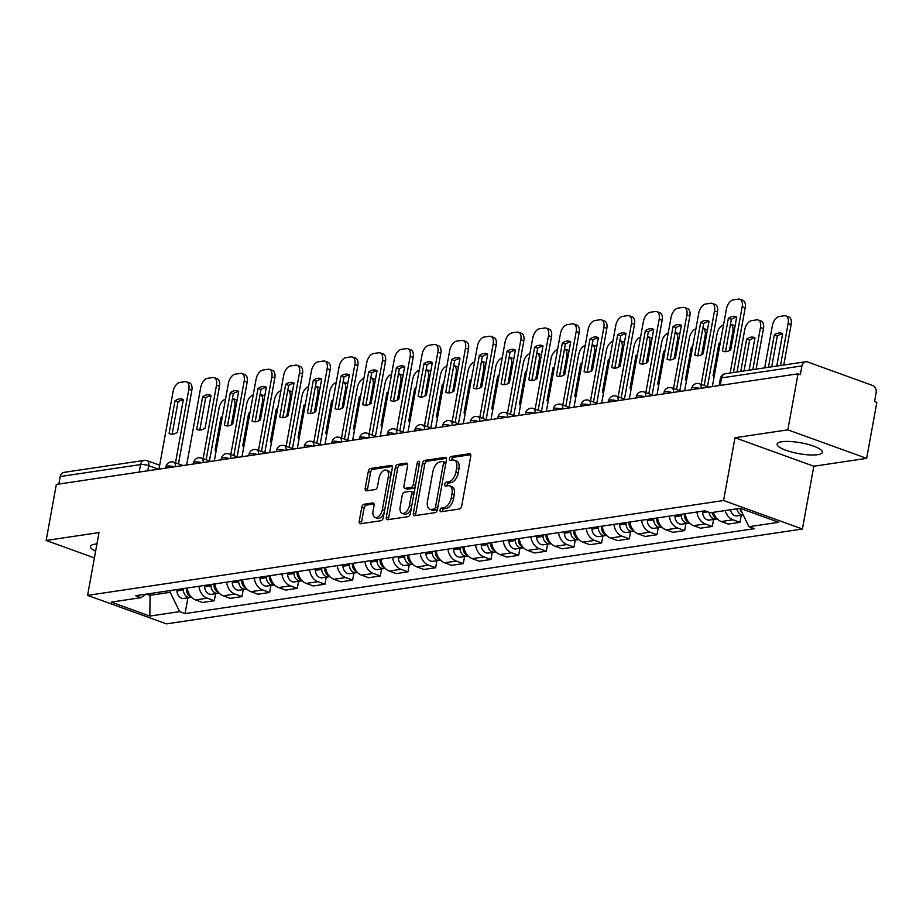 <?xml version="1.0" encoding="UTF-8"?>
<svg xmlns="http://www.w3.org/2000/svg" width="923" height="923" viewBox="0 0 923 923"><rect width="100%" height="100%" fill="white"/><g stroke="black" fill="none" stroke-linecap="round" stroke-linejoin="round"><path stroke-width="1.38" d="M440.086 510.004A2.031 1.131 -70.1 0 0 440.617 511.723A2.031 1.131 -70.1 0 0 440.963 511.757L459.458 509A2.896 1.615 -70.1 0 0 461.696 505.977L470.742 456.227A2.896 1.615 -70.1 0 0 469.98 453.77A2.896 1.615 -70.1 0 0 469.495 453.724L451.001 456.481A2.031 1.131 -70.1 0 0 449.432 458.604A2.031 1.131 -70.1 0 0 449.963 460.323A2.031 1.131 -70.1 0 0 450.297 460.358L452.697 460A9.253 5.18 -70.1 0 1 454.231 460.139A9.253 5.18 -70.1 0 1 456.654 468.007L455.904 472.161A9.253 5.18 -70.1 0 1 448.728 481.829L446.328 482.187A2.031 1.131 -70.1 0 0 444.759 484.298A2.031 1.131 -70.1 0 0 445.29 486.029A2.031 1.131 -70.1 0 0 445.624 486.052L448.024 485.694A9.253 5.18 -70.1 0 1 449.559 485.833A9.253 5.18 -70.1 0 1 451.982 493.713L451.232 497.855A9.253 5.18 -70.1 0 1 444.055 507.535L441.656 507.892A2.031 1.131 -70.1 0 0 440.086 510.004M449.559 485.833L451.866 486.663A9.253 5.18 -70.1 0 1 454.289 494.543L453.528 498.685A9.253 5.18 -70.1 0 1 446.351 508.365L443.963 508.723A2.031 1.131 -70.1 0 0 442.394 510.834A2.031 1.131 -70.1 0 0 442.348 511.55M470.718 454.716L453.297 457.312A2.031 1.131 -70.1 0 0 451.728 459.435A2.031 1.131 -70.1 0 0 451.693 460.15M454.231 460.139L456.527 460.969A9.253 5.18 -70.1 0 1 458.95 468.838L458.2 472.991A9.253 5.18 -70.1 0 1 451.024 482.66L448.624 483.017A2.031 1.131 -70.1 0 0 447.055 485.129A2.031 1.131 -70.1 0 0 447.02 485.844M96.938 543.935A22.994 5.503 -169.7 0 0 95.127 544.132A22.994 5.503 -169.7 0 0 90.431 546.508A22.994 5.503 -169.7 0 0 95.623 551.204M817.697 454.681A22.994 5.503 -169.7 0 0 822.393 452.316A22.994 5.503 -169.7 0 0 807.544 444.275A22.994 5.503 -169.7 0 0 781.85 441.713A22.994 5.503 -169.7 0 0 777.143 444.09A22.994 5.503 -169.7 0 0 791.992 452.132A22.994 5.503 -169.7 0 0 817.697 454.681M364.031 504.27A2.896 1.615 -70.1 0 0 361.781 507.304L359.243 521.253A2.896 1.615 -70.1 0 0 360.005 523.71A2.896 1.615 -70.1 0 0 360.489 523.756L381.026 520.699A2.896 1.615 -70.1 0 0 383.276 517.676L392.31 467.926A2.896 1.615 -70.1 0 0 391.56 465.469A2.896 1.615 -70.1 0 0 391.075 465.423L370.527 468.492A2.896 1.615 -70.1 0 0 368.289 471.515L365.22 488.371A2.896 1.615 -70.1 0 0 365.981 490.828A2.896 1.615 -70.1 0 0 366.466 490.874L375.257 489.559A2.896 1.615 -70.1 0 0 377.495 486.536L379.018 478.172A7.742 4.327 -70.1 0 1 386.31 470.199A7.742 4.327 -70.1 0 1 388.329 476.787L382.376 509.542A7.742 4.327 -70.1 0 1 375.096 517.515A7.742 4.327 -70.1 0 1 373.065 510.927L374.057 505.469A2.896 1.615 -70.1 0 0 373.296 503.012A2.896 1.615 -70.1 0 0 372.823 502.966L364.031 504.27L366.327 505.112A2.896 1.615 -70.1 0 0 364.077 508.135L361.551 522.083A2.896 1.615 -70.1 0 0 361.562 523.595M734.996 437.733L813.821 466.23L866.662 458.35L787.85 429.853L734.996 437.733L723.586 500.52L87.593 595.37L99.003 532.583L46.15 540.463L56.338 484.437L798.026 373.815L800.333 374.646L801.914 365.923L721.578 377.899A5.896 1.408 -169.7 0 0 720.367 378.511L719.086 385.595M787.85 429.853L798.026 373.815M413.389 513.176A2.896 1.615 -70.1 0 0 414.15 515.645A2.896 1.615 -70.1 0 0 414.623 515.68L435.171 512.623A2.896 1.615 -70.1 0 0 437.41 509.6L446.455 459.85A2.896 1.615 -70.1 0 0 445.694 457.393A2.896 1.615 -70.1 0 0 445.209 457.346L424.672 460.415A2.896 1.615 -70.1 0 0 422.434 463.438L413.389 513.176L415.685 514.007A2.896 1.615 -70.1 0 0 415.708 515.519M408.104 516.661L387.556 519.718A2.896 1.615 -70.1 0 1 387.072 519.684A2.896 1.615 -70.1 0 1 386.322 517.215L395.356 467.476A2.896 1.615 -70.1 0 1 397.605 464.454L406.397 463.138A2.896 1.615 -70.1 0 1 406.87 463.184A2.896 1.615 -70.1 0 1 407.631 465.642L403.962 485.821A2.896 1.615 -70.1 0 0 404.724 488.279A2.896 1.615 -70.1 0 0 405.209 488.325L411.035 487.448A2.896 1.615 -70.1 0 0 413.273 484.425L417.092 463.427A2.031 1.131 -70.1 0 1 419.007 461.338A2.031 1.131 -70.1 0 1 419.538 463.058L410.343 513.638A2.896 1.615 -70.1 0 1 408.104 516.661M866.662 458.35L876.85 402.324L874.554 401.493L876.135 392.771A5.896 4.684 81.5 0 0 872.57 385.468L807.533 361.954A5.896 4.684 81.5 0 0 805.641 361.758A5.896 4.684 81.5 0 0 801.914 365.923M813.821 466.23L802.41 529.017L166.405 623.879L87.593 595.37M46.15 540.463L94.4 557.919M58.853 484.056L60.214 476.533A5.896 4.684 -98.5 0 1 63.941 472.368L144.288 460.392A5.896 4.684 81.5 0 0 140.561 464.557L60.214 476.533M713.433 512.3A13.557 10.764 81.5 0 0 721.267 521.541L732.977 519.799A13.557 10.764 -98.5 0 1 725.143 510.557M732.977 519.799L739.981 522.326L741.261 515.311M721.267 521.541L728.27 524.079L739.981 522.326M713.594 519.43L712.314 526.456L705.299 523.918A13.557 10.764 -98.5 0 1 696.946 512M685.235 513.753A13.557 10.764 81.5 0 0 693.6 525.66L700.603 528.198L712.314 526.456M685.927 523.56L684.647 530.587L677.632 528.048A13.557 10.764 -98.5 0 1 669.279 516.13M657.568 517.872A13.557 10.764 81.5 0 0 665.933 529.79L672.936 532.329L684.647 530.587M658.249 527.679L656.98 534.705L649.965 532.167A13.557 10.764 -98.5 0 1 641.612 520.26M629.901 522.003A13.557 10.764 81.5 0 0 638.266 533.921L645.269 536.448L656.98 534.705M630.582 531.81L629.313 538.836L622.298 536.298A13.557 10.764 -98.5 0 1 613.945 524.379M602.234 526.122A13.557 10.764 81.5 0 0 610.599 538.04L617.602 540.578L629.313 538.836M602.915 535.94L601.646 542.955L594.631 540.428A13.557 10.764 -98.5 0 1 586.278 528.51M574.567 530.252A13.557 10.764 81.5 0 0 582.932 542.17L589.935 544.708L601.646 542.955M575.248 540.059L573.979 547.085L566.964 544.547A13.557 10.764 -98.5 0 1 558.6 532.629M546.901 534.382A13.557 10.764 81.5 0 0 555.265 546.301L562.269 548.827L573.979 547.085M547.581 544.189L546.312 551.216L539.297 548.677A13.557 10.764 -98.5 0 1 530.933 536.759M519.234 538.501A13.557 10.764 81.5 0 0 527.598 550.42L534.602 552.958L546.312 551.216M519.914 548.32L518.645 555.334L511.63 552.808A13.557 10.764 -98.5 0 1 503.266 540.89M491.567 542.632A13.557 10.764 81.5 0 0 499.931 554.55L506.935 557.088L518.645 555.334M492.247 552.439L490.978 559.465L483.964 556.927A13.557 10.764 -98.5 0 1 475.599 545.008M463.9 546.762A13.557 10.764 81.5 0 0 472.264 558.68L479.268 561.207L490.978 559.465M464.581 556.569L463.311 563.595L456.297 561.057A13.557 10.764 -98.5 0 1 447.932 549.139M436.233 550.881A13.557 10.764 81.5 0 0 444.598 562.799L451.601 565.337L463.311 563.595M436.914 560.699L435.644 567.714L428.63 565.188A13.557 10.764 -98.5 0 1 420.265 553.269M408.566 555.011A13.557 10.764 81.5 0 0 416.931 566.93L423.934 569.468L435.644 567.714M409.247 564.818L407.978 571.845L400.963 569.306A13.557 10.764 -98.5 0 1 392.598 557.388M380.899 559.142A13.557 10.764 81.5 0 0 389.252 571.06L396.267 573.587L407.978 571.845M381.58 568.949L380.299 575.975L373.296 573.437A13.557 10.764 -98.5 0 1 364.931 561.519M353.232 563.261A13.557 10.764 81.5 0 0 361.585 575.179L368.6 577.717L380.299 575.975M353.913 573.079L352.632 580.094L345.629 577.556A13.557 10.764 -98.5 0 1 337.264 565.649M325.565 567.391A13.557 10.764 81.5 0 0 333.918 579.309L340.933 581.836L352.632 580.094M326.246 577.198L324.965 584.224L317.962 581.686A13.557 10.764 -98.5 0 1 309.597 569.768M297.898 571.522A13.557 10.764 81.5 0 0 306.251 583.428L313.266 585.967L324.965 584.224M298.579 581.328L297.298 588.343L290.295 585.817A13.557 10.764 -98.5 0 1 281.93 573.898M270.22 575.64A13.557 10.764 81.5 0 0 278.584 587.559L285.599 590.097L297.298 588.343M270.912 585.447L269.631 592.474L262.628 589.935A13.557 10.764 -98.5 0 1 254.263 578.017M242.553 579.771A13.557 10.764 81.5 0 0 250.918 591.689L257.932 594.216L269.631 592.474M243.245 589.578L241.964 596.604L234.961 594.066A13.557 10.764 -98.5 0 1 226.597 582.148M214.886 583.89A13.557 10.764 81.5 0 0 223.251 595.808L230.265 598.346L241.964 596.604M215.578 593.708L214.298 600.723L207.294 598.196A13.557 10.764 -98.5 0 1 198.93 586.278M187.219 588.02A13.557 10.764 81.5 0 0 195.584 599.938L202.599 602.477L214.298 600.723M146.376 594.112L149.78 595.347L170.178 592.301L179.65 611.626L149.849 616.068L111.245 602.108L141.046 597.666L135.646 595.716L704.953 510.811L710.352 512.761L740.142 508.319L778.747 522.28L748.957 526.721L739.958 508.342M179.65 611.626L185.05 613.587L754.356 528.671L748.957 526.721M723.586 500.52L802.41 529.017M150.103 593.558L149.849 616.068M170.178 592.301L170.501 590.512M187.911 597.827L185.05 613.587M141.046 597.666L145.996 594.17M446.432 458.339L426.968 461.246A2.896 1.615 -70.1 0 0 424.73 464.269L415.685 514.007M433.96 509.035A2.031 1.131 -70.1 0 0 435.529 506.923L443.467 463.254A2.031 1.131 -70.1 0 0 442.936 461.535A2.031 1.131 -70.1 0 0 442.602 461.5L440.075 461.881A9.253 5.18 -70.1 0 0 432.899 471.549L427.464 501.397A9.253 5.18 -70.1 0 0 429.887 509.277A9.253 5.18 -70.1 0 0 431.433 509.415L433.96 509.035L436.256 509.865A2.031 1.131 -70.1 0 0 437.617 508.458M445.809 463.415A2.031 1.131 -70.1 0 0 445.232 462.365A2.031 1.131 -70.1 0 0 444.898 462.331M429.887 509.277L432.195 510.107A9.253 5.18 -70.1 0 0 433.729 510.246L431.433 509.415M436.256 509.865L433.729 510.246M407.608 464.131L399.901 465.284A2.896 1.615 -70.1 0 0 397.651 468.307L388.618 518.045A2.896 1.615 -70.1 0 0 388.641 519.557M406.628 488.832A2.896 1.615 -70.1 0 0 407.02 489.109A2.896 1.615 -70.1 0 0 407.505 489.155L413.331 488.279A2.896 1.615 -70.1 0 0 415.35 486.098M400.167 506.75A7.742 4.327 -70.1 0 0 402.186 513.338A7.742 4.327 -70.1 0 0 409.477 505.366L411.566 493.828A2.896 1.615 -70.1 0 0 410.816 491.359A2.896 1.615 -70.1 0 0 410.331 491.324L404.505 492.19A2.896 1.615 -70.1 0 0 402.255 495.213L400.167 506.75M402.186 513.338L404.482 514.169A7.742 4.327 -70.1 0 0 411.439 507.569M413.942 493.84A2.896 1.615 -70.1 0 0 413.112 492.19L410.816 491.359M374.034 503.958L366.327 505.112M375.096 517.515L377.392 518.345A7.742 4.327 -70.1 0 0 384.349 511.746M390.798 476.268A7.742 4.327 -70.1 0 0 388.606 471.042L386.31 470.199M392.298 466.415L372.834 469.322A2.896 1.615 -70.1 0 0 370.584 472.345L367.527 489.202A2.896 1.615 -70.1 0 0 367.539 490.713M742.173 512.888A7.372 5.85 81.5 0 1 739.854 508.365A3.542 2.804 81.5 0 0 739.865 508.423M736.842 508.815A7.372 5.85 81.5 0 0 743.211 514.988M730.451 509.761A7.372 5.85 81.5 0 0 737.281 515.899L743.223 515.011M776.774 366.062L782.658 333.699A18.425 10.303 -70.1 0 0 781.781 333.295A18.425 10.303 -70.1 0 0 774.316 334.934L768.432 367.308M780.5 365.508L788.15 323.396A8.838 4.95 -70.1 0 0 785.831 315.874A8.838 4.95 -70.1 0 0 784.365 315.747L779.22 316.52A8.838 4.95 -70.1 0 0 772.366 325.75L764.706 367.862M771.709 366.812L777.304 336.018L774.316 334.934M782.589 334.034A18.425 10.303 -70.1 0 0 777.304 336.018M785.831 315.874L788.819 316.958A8.838 4.95 109.9 0 1 791.138 324.481L788.15 323.396M783.765 365.012L791.138 324.481M725.478 351.675L731.351 319.393A18.425 10.303 109.9 0 1 736.635 317.408M730.151 373.007L742.184 306.782A8.838 4.95 -70.1 0 0 739.877 299.26L742.865 300.333A8.838 4.95 109.9 0 1 745.173 307.855L733.427 372.523M728.362 318.32L722.432 350.925A18.425 10.303 109.9 0 0 723.297 351.328A18.425 10.303 109.9 0 0 730.762 349.69L736.692 317.074A18.425 10.303 109.9 0 0 735.827 316.681A18.425 10.303 109.9 0 0 728.362 318.32L731.351 319.393M739.877 299.26A8.838 4.95 -70.1 0 0 738.4 299.121L733.254 299.894A8.838 4.95 -70.1 0 0 726.401 309.136L712.325 386.599M722.432 350.925L724.22 351.571M716.733 518.403A7.372 5.85 81.5 0 1 712.187 512.484A3.542 2.804 81.5 0 0 712.198 512.542M702.588 511.157L702.645 512.588A7.372 5.85 81.5 0 0 709.614 520.03L715.994 519.072A7.372 5.85 81.5 0 0 717.079 518.772M709.083 512.3A7.372 5.85 81.5 0 0 715.994 519.072M749.107 370.181L754.979 337.818A18.425 10.303 -70.1 0 0 754.114 337.426A18.425 10.303 -70.1 0 0 746.649 339.064L740.765 371.427M752.822 369.627L760.483 327.527A8.838 4.95 -70.1 0 0 758.164 320.004A8.838 4.95 -70.1 0 0 756.698 319.877L751.553 320.639A8.838 4.95 -70.1 0 0 744.699 329.88L737.039 371.981M744.042 370.942L749.638 340.149L746.649 339.064M754.922 338.153A18.425 10.303 -70.1 0 0 749.638 340.149M758.164 320.004L761.152 321.089A8.838 4.95 109.9 0 1 763.471 328.611L760.483 327.527M756.099 369.142L763.471 328.611M684.428 515.969A3.542 2.804 81.5 0 0 684.531 516.672M681.312 514.33L681.359 515.761A7.372 5.85 81.5 0 0 688.327 523.203A7.372 5.85 81.5 0 0 689.412 522.903M674.921 515.288L674.978 516.707A7.372 5.85 81.5 0 0 681.947 524.149L688.327 523.203M725.547 351.675L727.312 341.948A18.425 10.303 -70.1 0 0 727.255 341.914M714.217 376.215L713.052 375.799A18.425 10.303 -70.1 0 0 713.917 376.203A18.425 10.303 -70.1 0 0 714.194 376.296M713.052 375.799L718.982 343.194A18.425 10.303 -70.1 0 1 720.367 342.318M729.378 350.555L732.816 331.657A8.838 4.95 -70.1 0 0 730.497 324.135A8.838 4.95 -70.1 0 0 730.485 324.123L733.485 325.208A8.838 4.95 109.9 0 1 734.996 326.43M723.551 324.838A8.838 4.95 -70.1 0 0 717.033 334.011L707.456 386.668M684.324 513.88L684.381 515.311A7.372 5.85 81.5 0 0 689.066 522.533M720.136 343.61L718.982 343.194M697.811 355.805L703.684 323.523A18.425 10.303 109.9 0 1 708.968 321.539M701.168 384.395L714.517 310.901A8.838 4.95 -70.1 0 0 712.21 303.379L715.198 304.463A8.838 4.95 109.9 0 1 717.506 311.986L704.157 385.468M700.695 322.439L694.765 355.055A18.425 10.303 109.9 0 0 695.63 355.447A18.425 10.303 109.9 0 0 703.095 353.809L709.026 321.204A18.425 10.303 109.9 0 0 708.16 320.8A18.425 10.303 109.9 0 0 700.695 322.439L703.684 323.523M712.21 303.379A8.838 4.95 -70.1 0 0 710.733 303.252L705.587 304.025A8.838 4.95 -70.1 0 0 698.734 313.255L684.658 390.729M694.765 355.055L696.553 355.701M670.144 359.924L676.005 327.653A18.425 10.303 109.9 0 1 681.301 325.657M673.502 388.514L686.85 315.031A8.838 4.95 -70.1 0 0 684.543 307.509L687.531 308.594A8.838 4.95 109.9 0 1 689.839 316.116L676.49 389.598M673.029 326.569L667.098 359.185A18.425 10.303 109.9 0 0 667.964 359.578A18.425 10.303 109.9 0 0 675.428 357.939L681.359 325.323A18.425 10.303 109.9 0 0 680.493 324.931A18.425 10.303 109.9 0 0 673.029 326.569L676.005 327.653M684.543 307.509A8.838 4.95 -70.1 0 0 683.066 307.382L677.92 308.144A8.838 4.95 -70.1 0 0 671.067 317.385L656.991 394.859M667.098 359.185L668.887 359.82M656.761 520.099A3.542 2.804 81.5 0 0 656.864 520.803M653.646 518.461L653.692 519.88A7.372 5.85 81.5 0 0 660.66 527.321A7.372 5.85 81.5 0 0 661.745 527.021M647.254 519.407L647.311 520.837A7.372 5.85 81.5 0 0 654.28 528.279L660.66 527.321M697.88 355.793L699.646 346.067A18.425 10.303 -70.1 0 0 699.588 346.033M686.539 380.345L685.385 379.93A18.425 10.303 -70.1 0 0 686.25 380.322A18.425 10.303 -70.1 0 0 686.527 380.414M685.385 379.93L691.315 347.313A18.425 10.303 -70.1 0 1 692.7 346.448M701.711 354.674L705.149 335.776A8.838 4.95 -70.1 0 0 702.83 328.253A8.838 4.95 -70.1 0 0 702.818 328.253L705.818 329.338A8.838 4.95 109.9 0 1 707.33 330.549M695.884 328.957A8.838 4.95 -70.1 0 0 689.354 338.13L679.79 390.787M656.657 518.011L656.715 519.43A7.372 5.85 81.5 0 0 661.399 526.664M692.469 347.74L691.315 347.313M629.094 524.229A3.542 2.804 81.5 0 0 629.198 524.922M625.979 522.591L626.025 524.01A7.372 5.85 81.5 0 0 632.993 531.452A7.372 5.85 81.5 0 0 634.078 531.152M619.587 523.537L619.645 524.968A7.372 5.85 81.5 0 0 626.613 532.409L632.993 531.452M670.213 359.924L671.979 350.198A18.425 10.303 -70.1 0 0 671.921 350.163M658.872 384.476L657.718 384.049A18.425 10.303 -70.1 0 0 658.584 384.453A18.425 10.303 -70.1 0 0 658.86 384.545M657.718 384.049L663.649 351.444A18.425 10.303 -70.1 0 1 665.033 350.578M674.044 358.805L677.482 339.906A8.838 4.95 -70.1 0 0 675.163 332.384A8.838 4.95 -70.1 0 0 675.151 332.384L678.151 333.468A8.838 4.95 109.9 0 1 679.663 334.68M668.217 333.088A8.838 4.95 -70.1 0 0 661.687 342.26L652.123 394.917M628.99 522.141L629.048 523.56A7.372 5.85 81.5 0 0 633.732 530.783M664.802 351.859L663.649 351.444M601.427 528.348A3.542 2.804 81.5 0 0 601.531 529.052M598.312 526.71L598.358 528.141A7.372 5.85 81.5 0 0 605.326 535.582A7.372 5.85 81.5 0 0 606.411 535.282M591.92 527.668L591.978 529.087A7.372 5.85 81.5 0 0 598.946 536.528L605.326 535.582M642.546 364.054L644.312 354.328A18.425 10.303 -70.1 0 0 644.254 354.294M631.205 388.595L630.051 388.179A18.425 10.303 -70.1 0 0 630.917 388.571A18.425 10.303 -70.1 0 0 631.194 388.664M630.051 388.179L635.982 355.574A18.425 10.303 -70.1 0 1 637.366 354.697M646.377 362.935L649.815 344.037A8.838 4.95 -70.1 0 0 647.496 336.514A8.838 4.95 -70.1 0 0 647.485 336.503L650.484 337.587A8.838 4.95 109.9 0 1 651.996 338.81M640.55 337.207A8.838 4.95 -70.1 0 0 634.02 346.39L624.456 399.048M601.323 526.26L601.381 527.691A7.372 5.85 81.5 0 0 606.065 534.913M637.135 355.99L635.982 355.574M642.477 364.054L648.338 331.772A18.425 10.303 109.9 0 1 653.634 329.788M645.835 392.644L659.184 319.162A8.838 4.95 -70.1 0 0 656.876 311.639L659.864 312.712A8.838 4.95 109.9 0 1 662.172 320.235L648.823 393.717M645.362 330.699L639.431 363.304A18.425 10.303 109.9 0 0 640.297 363.708A18.425 10.303 109.9 0 0 647.761 362.058L653.692 329.453A18.425 10.303 109.9 0 0 652.826 329.061A18.425 10.303 109.9 0 0 645.362 330.699L648.338 331.772M656.876 311.639A8.838 4.95 -70.1 0 0 655.399 311.501L650.254 312.274A8.838 4.95 -70.1 0 0 643.4 321.516L629.324 398.978M639.431 363.304L641.22 363.95M614.81 368.173L620.671 335.903A18.425 10.303 109.9 0 1 625.967 333.918M618.168 396.763L631.517 323.281A8.838 4.95 -70.1 0 0 629.209 315.758L632.197 316.843A8.838 4.95 109.9 0 1 634.505 324.365L621.156 397.848M617.683 334.818L611.764 367.435A18.425 10.303 109.9 0 0 612.63 367.827A18.425 10.303 109.9 0 0 620.094 366.189L626.025 333.584A18.425 10.303 109.9 0 0 625.159 333.18A18.425 10.303 109.9 0 0 617.683 334.818L620.671 335.903M629.209 315.758A8.838 4.95 -70.1 0 0 627.732 315.631L622.587 316.404A8.838 4.95 -70.1 0 0 615.733 325.634L601.658 403.109M611.764 367.435L613.553 368.081M587.143 372.304L593.004 340.033A18.425 10.303 109.9 0 1 598.3 338.037M590.501 400.894L603.85 327.411A8.838 4.95 -70.1 0 0 601.542 319.889L604.53 320.973A8.838 4.95 109.9 0 1 606.838 328.496L593.489 401.978M590.016 338.949L584.097 371.554A18.425 10.303 109.9 0 0 584.963 371.957A18.425 10.303 109.9 0 0 592.428 370.319L598.358 337.703A18.425 10.303 109.9 0 0 597.493 337.31A18.425 10.303 109.9 0 0 590.016 338.949L593.004 340.033M601.542 319.889A8.838 4.95 -70.1 0 0 600.065 319.762L594.92 320.523A8.838 4.95 -70.1 0 0 588.066 329.765L573.991 407.228M584.097 371.554L585.874 372.2M573.76 532.479A3.542 2.804 81.5 0 0 573.864 533.182M570.645 530.84L570.691 532.259A7.372 5.85 81.5 0 0 577.66 539.701A7.372 5.85 81.5 0 0 578.744 539.401M564.253 531.786L564.311 533.217A7.372 5.85 81.5 0 0 571.279 540.659L577.66 539.701M614.88 368.173L616.645 358.447A18.425 10.303 -70.1 0 0 616.587 358.412M603.538 392.725L602.384 392.31A18.425 10.303 -70.1 0 0 603.25 392.702A18.425 10.303 -70.1 0 0 603.527 392.794M602.384 392.31L608.315 359.693A18.425 10.303 -70.1 0 1 609.699 358.828M618.71 367.054L622.137 348.156A8.838 4.95 -70.1 0 0 619.829 340.633A8.838 4.95 -70.1 0 0 619.818 340.633M612.884 341.337A8.838 4.95 -70.1 0 0 606.353 350.509L596.789 403.166M573.656 530.39L573.714 531.81A7.372 5.85 81.5 0 0 578.398 539.032M619.829 340.633L622.817 341.718A8.838 4.95 109.9 0 1 624.329 342.929M609.468 360.108L608.315 359.693M559.476 376.434L565.337 344.152A18.425 10.303 109.9 0 1 570.633 342.168M562.834 405.024L576.183 331.542A8.838 4.95 -70.1 0 0 573.875 324.019L576.852 325.092A8.838 4.95 109.9 0 1 579.171 332.615L565.822 406.097M562.349 343.079L556.431 375.684A18.425 10.303 109.9 0 0 557.296 376.076A18.425 10.303 109.9 0 0 564.761 374.438L570.691 341.833A18.425 10.303 109.9 0 0 569.826 341.429A18.425 10.303 109.9 0 0 562.349 343.079L565.337 344.152M573.875 324.019A8.838 4.95 -70.1 0 0 572.398 323.881L567.253 324.654A8.838 4.95 -70.1 0 0 560.399 333.895L546.324 411.358M556.431 375.684L558.207 376.33M546.093 536.609A3.542 2.804 81.5 0 0 546.197 537.301M542.978 534.971L543.024 536.39A7.372 5.85 81.5 0 0 549.993 543.832A7.372 5.85 81.5 0 0 551.077 543.532M536.586 535.917L536.644 537.348A7.372 5.85 81.5 0 0 543.612 544.778L549.993 543.832M587.213 372.304L588.978 362.577A18.425 10.303 -70.1 0 0 588.92 362.543M575.871 396.855L574.717 396.429A18.425 10.303 -70.1 0 0 575.583 396.832A18.425 10.303 -70.1 0 0 575.86 396.925M574.717 396.429L580.648 363.824A18.425 10.303 -70.1 0 1 582.032 362.958M591.043 371.184L594.47 352.286A8.838 4.95 -70.1 0 0 592.162 344.764A8.838 4.95 -70.1 0 0 592.151 344.764L595.15 345.848A8.838 4.95 109.9 0 1 596.662 347.06M585.217 345.467A8.838 4.95 -70.1 0 0 578.686 354.64L569.122 407.297M545.989 534.521L546.047 535.94A7.372 5.85 81.5 0 0 550.731 543.162M581.802 364.239L580.648 363.824M531.81 380.553L537.671 348.283A18.425 10.303 109.9 0 1 542.966 346.287M535.167 409.143L548.516 335.66A8.838 4.95 -70.1 0 0 546.208 328.138L549.185 329.223A8.838 4.95 109.9 0 1 551.504 336.745L538.144 410.227M534.682 347.198L528.764 379.815A18.425 10.303 109.9 0 0 529.629 380.207A18.425 10.303 109.9 0 0 537.094 378.568L543.024 345.952A18.425 10.303 109.9 0 0 542.159 345.56A18.425 10.303 109.9 0 0 534.682 347.198L537.671 348.283M546.208 328.138A8.838 4.95 -70.1 0 0 544.732 328.011L539.586 328.773A8.838 4.95 -70.1 0 0 532.733 338.014L518.657 415.488M528.764 379.815L530.54 380.461M518.426 540.728A3.542 2.804 81.5 0 0 518.53 541.432M515.311 539.09L515.357 540.52A7.372 5.85 81.5 0 0 522.326 547.962A7.372 5.85 81.5 0 0 523.41 547.662M508.919 540.047L508.977 541.466A7.372 5.85 81.5 0 0 515.945 548.908L522.326 547.962M559.546 376.434L561.311 366.708A18.425 10.303 -70.1 0 0 561.253 366.673M548.204 400.974L547.051 400.559A18.425 10.303 -70.1 0 0 547.916 400.951A18.425 10.303 -70.1 0 0 548.193 401.044M547.051 400.559L552.981 367.942A18.425 10.303 -70.1 0 1 554.365 367.077M563.376 375.303L566.803 356.416A8.838 4.95 -70.1 0 0 564.495 348.894A8.838 4.95 -70.1 0 0 564.484 348.882L567.483 349.967A8.838 4.95 109.9 0 1 568.995 351.178M557.55 349.586A8.838 4.95 -70.1 0 0 551.019 358.77L541.455 411.427M518.322 538.64L518.38 540.07A7.372 5.85 81.5 0 0 523.064 547.293M554.135 368.369L552.981 367.942M504.143 384.683L510.004 352.401A18.425 10.303 109.9 0 1 515.299 350.417M507.5 413.273L520.849 339.791A8.838 4.95 -70.1 0 0 518.53 332.268L521.518 333.353A8.838 4.95 109.9 0 1 523.837 340.875L510.477 414.358M507.015 351.328L501.097 383.933A18.425 10.303 109.9 0 0 501.962 384.337A18.425 10.303 109.9 0 0 509.427 382.699L515.357 350.082A18.425 10.303 109.9 0 0 514.492 349.69A18.425 10.303 109.9 0 0 507.015 351.328L510.004 352.401M518.53 332.268A8.838 4.95 -70.1 0 0 517.065 332.142L511.919 332.903A8.838 4.95 -70.1 0 0 505.066 342.145L490.99 419.607M501.097 383.933L502.873 384.579M490.759 544.858A3.542 2.804 81.5 0 0 490.863 545.551M487.632 543.22L487.69 544.639A7.372 5.85 81.5 0 0 494.659 552.081A7.372 5.85 81.5 0 0 495.743 551.781M481.252 544.166L481.31 545.597A7.372 5.85 81.5 0 0 488.279 553.039L494.659 552.081M531.879 380.553L533.644 370.827A18.425 10.303 -70.1 0 0 533.586 370.792M520.537 405.105L519.384 404.689A18.425 10.303 -70.1 0 0 520.249 405.082A18.425 10.303 -70.1 0 0 520.526 405.174M519.384 404.689L525.314 372.073A18.425 10.303 -70.1 0 1 526.698 371.208M535.709 379.434L539.136 360.535A8.838 4.95 -70.1 0 0 536.828 353.013A8.838 4.95 -70.1 0 0 536.817 353.013L539.817 354.097A8.838 4.95 109.9 0 1 541.328 355.309M529.883 353.717A8.838 4.95 -70.1 0 0 523.353 362.889L513.788 415.546M490.655 542.77L490.701 544.189A7.372 5.85 81.5 0 0 495.397 551.412M526.468 372.488L525.314 372.073M476.476 388.814L482.337 356.532A18.425 10.303 109.9 0 1 487.621 354.547M479.822 417.404L493.182 343.921A8.838 4.95 -70.1 0 0 490.863 336.399L493.851 337.472A8.838 4.95 109.9 0 1 496.17 344.994L482.81 418.477M479.349 355.447L473.43 388.064A18.425 10.303 109.9 0 0 474.295 388.456A18.425 10.303 109.9 0 0 481.76 386.818L487.69 354.213A18.425 10.303 109.9 0 0 486.825 353.809A18.425 10.303 109.9 0 0 479.349 355.447L482.337 356.532M490.863 336.399A8.838 4.95 -70.1 0 0 489.398 336.26L484.252 337.033A8.838 4.95 -70.1 0 0 477.399 346.275L463.323 423.738M473.43 388.064L475.207 388.71M463.092 548.989A3.542 2.804 81.5 0 0 463.196 549.681M459.966 547.339L460.023 548.77A7.372 5.85 81.5 0 0 466.992 556.211A7.372 5.85 81.5 0 0 468.076 555.911M453.585 548.297L453.643 549.716A7.372 5.85 81.5 0 0 460.6 557.157L466.992 556.211M504.212 384.683L505.977 374.957A18.425 10.303 -70.1 0 0 505.919 374.923M492.87 409.235L491.717 408.808A18.425 10.303 -70.1 0 0 492.582 409.212A18.425 10.303 -70.1 0 0 492.859 409.304M491.717 408.808L497.647 376.203A18.425 10.303 -70.1 0 1 499.031 375.338M508.042 383.564L511.469 364.666A8.838 4.95 -70.1 0 0 509.161 357.143A8.838 4.95 -70.1 0 0 509.15 357.132L512.15 358.228A8.838 4.95 109.9 0 1 513.649 359.439M502.216 357.847A8.838 4.95 -70.1 0 0 495.686 367.019L486.121 419.677M462.988 546.889L463.034 548.32A7.372 5.85 81.5 0 0 467.73 555.542M498.801 376.619L497.647 376.203M448.809 392.933L454.67 360.662A18.425 10.303 109.9 0 1 459.954 358.666M452.155 421.523L465.515 348.04A8.838 4.95 -70.1 0 0 463.196 340.518L466.184 341.602A8.838 4.95 109.9 0 1 468.503 349.125L455.143 422.607M451.682 359.578L445.763 392.194A18.425 10.303 109.9 0 0 446.628 392.587A18.425 10.303 109.9 0 0 454.093 390.948L460.023 358.332A18.425 10.303 109.9 0 0 459.158 357.939A18.425 10.303 109.9 0 0 451.682 359.578L454.67 360.662M463.196 340.518A8.838 4.95 -70.1 0 0 461.731 340.391L456.585 341.152A8.838 4.95 -70.1 0 0 449.732 350.394L435.656 427.868M445.763 392.194L447.54 392.84M435.425 553.108A3.542 2.804 81.5 0 0 435.529 553.812M432.299 551.469L432.356 552.9A7.372 5.85 81.5 0 0 439.325 560.33A7.372 5.85 81.5 0 0 440.409 560.042M425.918 552.427L425.976 553.846A7.372 5.85 81.5 0 0 432.933 561.288L439.325 560.33M476.545 388.802L478.31 379.088A18.425 10.303 -70.1 0 0 478.252 379.053M465.204 413.354L464.05 412.939A18.425 10.303 -70.1 0 0 464.915 413.331A18.425 10.303 -70.1 0 0 465.192 413.423M464.05 412.939L469.98 380.322A18.425 10.303 -70.1 0 1 471.365 379.457M480.375 387.683L483.802 368.785A8.838 4.95 -70.1 0 0 481.494 361.274A8.838 4.95 -70.1 0 0 481.483 361.262M474.549 361.966A8.838 4.95 -70.1 0 0 468.019 371.138L458.454 423.795M435.321 551.019L435.368 552.45A7.372 5.85 81.5 0 0 440.063 559.673M481.494 361.274L484.483 362.347A8.838 4.95 109.9 0 1 485.983 363.558M471.134 380.749L469.98 380.322M421.142 397.063L427.003 364.781A18.425 10.303 109.9 0 1 432.287 362.797M424.488 425.653L437.848 352.171A8.838 4.95 -70.1 0 0 435.529 344.648L438.517 345.733A8.838 4.95 109.9 0 1 440.836 353.244L427.476 426.738M424.015 363.708L418.096 396.313A18.425 10.303 109.9 0 0 418.961 396.717A18.425 10.303 109.9 0 0 426.426 395.079L432.356 362.462A18.425 10.303 109.9 0 0 431.491 362.07A18.425 10.303 109.9 0 0 424.015 363.708L427.003 364.781M435.529 344.648A8.838 4.95 -70.1 0 0 434.064 344.521L428.918 345.283A8.838 4.95 -70.1 0 0 422.065 354.524L407.989 431.987M418.096 396.313L419.873 396.959M407.758 557.238A3.542 2.804 81.5 0 0 407.862 557.93M404.632 555.6L404.689 557.019A7.372 5.85 81.5 0 0 411.658 564.461A7.372 5.85 81.5 0 0 412.743 564.161M398.251 556.546L398.309 557.977A7.372 5.85 81.5 0 0 405.266 565.418L411.658 564.461M448.878 392.933L450.643 383.207A18.425 10.303 -70.1 0 0 450.586 383.172M437.537 417.484L436.383 417.069A18.425 10.303 -70.1 0 0 437.248 417.461A18.425 10.303 -70.1 0 0 437.525 417.554M436.383 417.069L442.313 384.453A18.425 10.303 -70.1 0 1 443.698 383.587M452.708 391.814L456.135 372.915A8.838 4.95 -70.1 0 0 453.828 365.393A8.838 4.95 -70.1 0 0 453.816 365.393L456.816 366.477A8.838 4.95 109.9 0 1 458.316 367.689M446.882 366.096A8.838 4.95 -70.1 0 0 440.352 375.269L430.787 427.926M407.654 555.15L407.701 556.569A7.372 5.85 81.5 0 0 412.396 563.791M443.467 384.868L442.313 384.453M393.475 401.193L399.336 368.912A18.425 10.303 109.9 0 1 404.62 366.927M396.821 429.783L410.181 356.29A8.838 4.95 -70.1 0 0 407.862 348.779L410.85 349.852A8.838 4.95 109.9 0 1 413.169 357.374L399.809 430.856M396.348 367.827L390.417 400.444A18.425 10.303 109.9 0 0 391.294 400.836A18.425 10.303 109.9 0 0 398.759 399.197L404.689 366.593A18.425 10.303 109.9 0 0 403.824 366.189A18.425 10.303 109.9 0 0 396.348 367.827L399.336 368.912M407.862 348.779A8.838 4.95 -70.1 0 0 406.397 348.64L401.251 349.413A8.838 4.95 -70.1 0 0 394.398 358.655L380.311 436.118M390.417 400.444L392.206 401.09M380.091 561.357A3.542 2.804 81.5 0 0 380.195 562.061M376.965 559.719L377.022 561.149A7.372 5.85 81.5 0 0 383.991 568.591A7.372 5.85 81.5 0 0 385.076 568.291M370.584 560.676L370.642 562.095A7.372 5.85 81.5 0 0 377.599 569.537L383.991 568.591M421.211 397.063L422.976 387.337A18.425 10.303 -70.1 0 0 422.907 387.302M409.87 421.603L408.716 421.188A18.425 10.303 -70.1 0 0 409.581 421.592A18.425 10.303 -70.1 0 0 409.858 421.684M408.716 421.188L414.635 388.583A18.425 10.303 -70.1 0 1 416.031 387.718M425.041 395.944L428.468 377.046A8.838 4.95 -70.1 0 0 426.161 369.523A8.838 4.95 -70.1 0 0 426.149 369.512M419.204 370.227A8.838 4.95 -70.1 0 0 412.685 379.399L403.12 432.056M379.988 559.269L380.034 560.699A7.372 5.85 81.5 0 0 384.729 567.922M426.161 369.523L429.149 370.596A8.838 4.95 109.9 0 1 430.649 371.819M415.8 388.998L414.635 388.583M365.808 405.312L371.669 373.042A18.425 10.303 109.9 0 1 376.953 371.046M369.154 433.902L382.514 360.42A8.838 4.95 -70.1 0 0 380.195 352.898L383.183 353.982A8.838 4.95 109.9 0 1 385.502 361.504L372.142 434.987M368.681 371.957L362.751 404.574A18.425 10.303 109.9 0 0 363.616 404.966A18.425 10.303 109.9 0 0 371.092 403.328L377.022 370.711A18.425 10.303 109.9 0 0 376.157 370.319A18.425 10.303 109.9 0 0 368.681 371.957L371.669 373.042M380.195 352.898A8.838 4.95 -70.1 0 0 378.73 352.771L373.584 353.532A8.838 4.95 -70.1 0 0 366.731 362.774L352.644 440.248M362.751 404.574L364.539 405.22M352.424 565.487A3.542 2.804 81.5 0 0 352.528 566.191M349.298 563.849L349.356 565.28A7.372 5.85 81.5 0 0 356.324 572.71A7.372 5.85 81.5 0 0 357.409 572.41M342.918 564.807L342.975 566.226A7.372 5.85 81.5 0 0 349.932 573.668L356.324 572.71M393.544 401.182L395.309 391.467A18.425 10.303 -70.1 0 0 395.24 391.421M382.203 425.734L381.049 425.318A18.425 10.303 -70.1 0 0 381.914 425.711A18.425 10.303 -70.1 0 0 382.191 425.803M381.049 425.318L386.968 392.702A18.425 10.303 -70.1 0 1 388.364 391.837M397.363 400.063L400.801 381.164A8.838 4.95 -70.1 0 0 398.494 373.642A8.838 4.95 -70.1 0 0 398.482 373.642L401.482 374.726A8.838 4.95 109.9 0 1 402.982 375.938M391.537 374.346A8.838 4.95 -70.1 0 0 385.018 383.518L375.453 436.175M352.321 563.399L352.367 564.83A7.372 5.85 81.5 0 0 357.063 572.052M388.133 393.129L386.968 392.702M338.141 409.443L344.002 377.161A18.425 10.303 109.9 0 1 349.286 375.176M341.487 438.033L354.847 364.55A8.838 4.95 -70.1 0 0 352.528 357.028L355.517 358.101A8.838 4.95 109.9 0 1 357.836 365.623L344.475 439.106M341.014 376.088L335.084 408.693A18.425 10.303 109.9 0 0 335.949 409.097A18.425 10.303 109.9 0 0 343.425 407.447L349.356 374.842A18.425 10.303 109.9 0 0 348.479 374.45A18.425 10.303 109.9 0 0 341.014 376.088L344.002 377.161M352.528 357.028A8.838 4.95 -70.1 0 0 351.063 356.889L345.917 357.663A8.838 4.95 -70.1 0 0 339.064 366.904L324.977 444.367M335.084 408.693L336.872 409.339M324.746 569.618A3.542 2.804 81.5 0 0 324.861 570.31M321.631 567.98L321.689 569.399A7.372 5.85 81.5 0 0 328.657 576.84A7.372 5.85 81.5 0 0 329.742 576.54M315.251 568.926L315.308 570.356A7.372 5.85 81.5 0 0 322.265 577.798L328.657 576.84M365.877 405.312L367.642 395.586A18.425 10.303 -70.1 0 0 367.573 395.552M354.536 429.864L353.382 429.437A18.425 10.303 -70.1 0 0 354.247 429.841A18.425 10.303 -70.1 0 0 354.524 429.933M353.382 429.437L359.301 396.832A18.425 10.303 -70.1 0 1 360.697 395.967M369.696 404.193L373.134 385.295A8.838 4.95 -70.1 0 0 370.827 377.772A8.838 4.95 -70.1 0 0 370.815 377.772L373.815 378.857A8.838 4.95 109.9 0 1 375.315 380.068M363.87 378.476A8.838 4.95 -70.1 0 0 357.351 387.648L347.786 440.306M324.654 567.53L324.7 568.949A7.372 5.85 81.5 0 0 329.396 576.171M360.466 397.248L359.301 396.832M310.474 413.562L316.335 381.291A18.425 10.303 109.9 0 1 321.619 379.307M313.82 442.152L327.18 368.669A8.838 4.95 -70.1 0 0 324.861 361.147L327.85 362.231A8.838 4.95 109.9 0 1 330.169 369.754L316.808 443.236M313.347 380.207L307.417 412.823A18.425 10.303 109.9 0 0 308.282 413.216A18.425 10.303 109.9 0 0 315.758 411.577L321.689 378.972A18.425 10.303 109.9 0 0 320.812 378.568A18.425 10.303 109.9 0 0 313.347 380.207L316.335 381.291M324.861 361.147A8.838 4.95 -70.1 0 0 323.396 361.02L318.25 361.793A8.838 4.95 -70.1 0 0 311.397 371.023L297.31 448.497M307.417 412.823L309.205 413.469M297.079 573.737A3.542 2.804 81.5 0 0 297.183 574.441M293.964 572.098L294.022 573.529A7.372 5.85 81.5 0 0 300.99 580.971A7.372 5.85 81.5 0 0 302.075 580.671M287.584 573.056L287.63 574.475A7.372 5.85 81.5 0 0 294.599 581.917L300.99 580.971M338.21 409.443L339.976 399.717A18.425 10.303 -70.1 0 0 339.906 399.682M326.869 433.983L325.715 433.568A18.425 10.303 -70.1 0 0 326.58 433.96A18.425 10.303 -70.1 0 0 326.857 434.064M325.715 433.568L331.634 400.963A18.425 10.303 -70.1 0 1 333.03 400.086M342.029 408.324L345.467 389.425A8.838 4.95 -70.1 0 0 343.16 381.903A8.838 4.95 -70.1 0 0 343.137 381.891M336.203 382.595A8.838 4.95 -70.1 0 0 329.684 391.779L320.119 444.436M296.987 571.649L297.033 573.079A7.372 5.85 81.5 0 0 301.729 580.302M343.16 381.903L346.137 382.976A8.838 4.95 109.9 0 1 347.648 384.199M332.799 401.378L331.634 400.963M282.796 417.692L288.668 385.422A18.425 10.303 109.9 0 1 293.952 383.426M286.153 446.282L299.514 372.8A8.838 4.95 -70.1 0 0 297.194 365.277L300.183 366.362A8.838 4.95 109.9 0 1 302.502 373.884L289.141 447.367M285.68 384.337L279.75 416.942A18.425 10.303 109.9 0 0 280.615 417.346A18.425 10.303 109.9 0 0 288.091 415.708L294.01 383.091A18.425 10.303 109.9 0 0 293.145 382.699A18.425 10.303 109.9 0 0 285.68 384.337L288.668 385.422M297.194 365.277A8.838 4.95 -70.1 0 0 295.729 365.15L290.583 365.912A8.838 4.95 -70.1 0 0 283.73 375.153L269.643 452.628M279.75 416.942L281.538 417.588M269.412 577.867A3.542 2.804 81.5 0 0 269.516 578.571M266.297 576.229L266.355 577.648A7.372 5.85 81.5 0 0 273.323 585.09A7.372 5.85 81.5 0 0 274.408 584.79M259.917 577.175L259.963 578.606A7.372 5.85 81.5 0 0 266.932 586.047L273.323 585.09M310.543 413.562L312.309 403.836A18.425 10.303 -70.1 0 0 312.239 403.801M299.202 438.113L298.048 437.698A18.425 10.303 -70.1 0 0 298.914 438.09A18.425 10.303 -70.1 0 0 299.19 438.183M298.048 437.698L303.967 405.082A18.425 10.303 -70.1 0 1 305.363 404.216M314.362 412.443L317.8 393.544A8.838 4.95 -70.1 0 0 315.493 386.022A8.838 4.95 -70.1 0 0 315.47 386.022L318.47 387.106A8.838 4.95 109.9 0 1 319.981 388.318M308.536 386.725A8.838 4.95 -70.1 0 0 302.017 395.898L292.441 448.555M269.308 575.779L269.366 577.198A7.372 5.85 81.5 0 0 274.062 584.421M305.132 405.497L303.967 405.082M255.129 421.823L261.001 389.541A18.425 10.303 109.9 0 1 266.286 387.556M258.486 450.412L271.847 376.93A8.838 4.95 -70.1 0 0 269.528 369.408L272.516 370.481A8.838 4.95 109.9 0 1 274.835 378.003L261.474 451.485M258.013 388.468L252.083 421.073A18.425 10.303 109.9 0 0 252.948 421.465A18.425 10.303 109.9 0 0 260.424 419.827L266.343 387.222A18.425 10.303 109.9 0 0 265.478 386.818A18.425 10.303 109.9 0 0 258.013 388.468L261.001 389.541M269.528 369.408A8.838 4.95 -70.1 0 0 268.051 369.269L262.917 370.042A8.838 4.95 -70.1 0 0 256.063 379.284L241.976 456.747M252.083 421.073L253.871 421.719M241.745 581.998A3.542 2.804 81.5 0 0 241.849 582.69M238.63 580.359L238.688 581.778A7.372 5.85 81.5 0 0 245.656 589.22A7.372 5.85 81.5 0 0 246.741 588.92M232.25 581.305L232.296 582.736A7.372 5.85 81.5 0 0 239.265 590.166L245.656 589.22M282.876 417.692L284.642 407.966A18.425 10.303 -70.1 0 0 284.572 407.931M271.535 442.244L270.381 441.817A18.425 10.303 -70.1 0 0 271.247 442.221A18.425 10.303 -70.1 0 0 271.524 442.313M270.381 441.817L276.3 409.212A18.425 10.303 -70.1 0 1 277.696 408.347M286.695 416.573L290.134 397.675A8.838 4.95 -70.1 0 0 287.814 390.152A8.838 4.95 -70.1 0 0 287.803 390.152L290.803 391.237A8.838 4.95 109.9 0 1 292.314 392.448M280.869 390.856A8.838 4.95 -70.1 0 0 274.35 400.028L264.774 452.685M241.641 579.909L241.699 581.328A7.372 5.85 81.5 0 0 246.395 588.551M277.465 409.627L276.3 409.212M227.462 425.941L233.334 393.671A18.425 10.303 109.9 0 1 238.619 391.675M230.819 454.531L244.18 381.049A8.838 4.95 -70.1 0 0 241.861 373.527L244.849 374.611A8.838 4.95 109.9 0 1 247.156 382.134L233.807 455.616M230.346 392.587L224.416 425.203A18.425 10.303 109.9 0 0 225.281 425.595A18.425 10.303 109.9 0 0 232.758 423.957L238.676 391.34A18.425 10.303 109.9 0 0 237.811 390.948A18.425 10.303 109.9 0 0 230.346 392.587L233.334 393.671M241.861 373.527A8.838 4.95 -70.1 0 0 240.384 373.4L235.25 374.161A8.838 4.95 -70.1 0 0 228.385 383.403L214.309 460.877M224.416 425.203L226.204 425.849M214.078 586.117A3.542 2.804 81.5 0 0 214.182 586.82M210.963 584.478L211.021 585.909A7.372 5.85 81.5 0 0 217.978 593.351A7.372 5.85 81.5 0 0 219.074 593.051M204.583 585.436L204.629 586.855A7.372 5.85 81.5 0 0 211.598 594.297L217.978 593.351M255.209 421.823L256.975 412.096A18.425 10.303 -70.1 0 0 256.906 412.062M243.868 446.363L242.714 445.947A18.425 10.303 -70.1 0 0 243.58 446.34A18.425 10.303 -70.1 0 0 243.857 446.432M242.714 445.947L248.633 413.331A18.425 10.303 -70.1 0 1 250.029 412.466M259.028 420.703L262.467 401.805A8.838 4.95 -70.1 0 0 260.148 394.283A8.838 4.95 -70.1 0 0 260.136 394.271M253.202 394.975A8.838 4.95 -70.1 0 0 246.683 404.159L237.107 456.816M213.974 584.028L214.032 585.459A7.372 5.85 81.5 0 0 218.728 592.681M260.148 394.283L263.136 395.356A8.838 4.95 109.9 0 1 264.647 396.578M249.787 413.758L248.633 413.331M199.795 430.072L205.667 397.801A18.425 10.303 109.9 0 1 210.952 395.805M203.152 458.662L216.513 385.179A8.838 4.95 -70.1 0 0 214.194 377.657L217.182 378.742A8.838 4.95 109.9 0 1 219.489 386.264L206.141 459.746M202.679 396.717L196.749 429.322A18.425 10.303 109.9 0 0 197.614 429.726A18.425 10.303 109.9 0 0 205.091 428.087L211.009 395.471A18.425 10.303 109.9 0 0 210.144 395.079A18.425 10.303 109.9 0 0 202.679 396.717L205.667 397.801M214.194 377.657A8.838 4.95 -70.1 0 0 212.717 377.53L207.583 378.292A8.838 4.95 -70.1 0 0 200.718 387.533L186.642 464.996M196.749 429.322L198.537 429.968M186.411 590.247A3.542 2.804 81.5 0 0 186.515 590.951M183.296 588.609L183.354 590.028A7.372 5.85 81.5 0 0 190.311 597.469A7.372 5.85 81.5 0 0 191.396 597.169M176.916 589.555L176.962 590.985A7.372 5.85 81.5 0 0 183.931 598.427L190.311 597.469M227.543 425.941L229.308 416.215A18.425 10.303 -70.1 0 0 229.239 416.181M216.201 450.493L215.047 450.078A18.425 10.303 -70.1 0 0 215.913 450.47A18.425 10.303 -70.1 0 0 216.19 450.562M215.047 450.078L220.966 417.461A18.425 10.303 -70.1 0 1 222.362 416.596M231.361 424.822L234.8 405.924A8.838 4.95 -70.1 0 0 232.481 398.401A8.838 4.95 -70.1 0 0 232.469 398.401L235.469 399.486A8.838 4.95 109.9 0 1 236.98 400.697M225.535 399.105A8.838 4.95 -70.1 0 0 219.016 408.278L209.44 460.935M186.308 588.159L186.365 589.578A7.372 5.85 81.5 0 0 191.061 596.8M222.12 417.877L220.966 417.461M172.128 434.202L178.001 401.92A18.425 10.303 109.9 0 1 183.285 399.936M175.485 462.792L188.834 389.31A8.838 4.95 -70.1 0 0 186.527 381.787L189.515 382.86A8.838 4.95 109.9 0 1 191.822 390.383L178.474 463.865M175.012 400.836L169.082 433.452A18.425 10.303 109.9 0 0 169.947 433.845A18.425 10.303 109.9 0 0 177.424 432.206L183.342 399.601A18.425 10.303 109.9 0 0 182.477 399.197A18.425 10.303 109.9 0 0 175.012 400.836L178.001 401.92M186.527 381.787A8.838 4.95 -70.1 0 0 185.05 381.649L179.916 382.422A8.838 4.95 -70.1 0 0 173.051 391.664L158.975 469.126M169.082 433.452L170.87 434.098M158.433 469.207L148.695 465.688A5.896 1.408 -169.7 0 0 140.561 464.557L139.188 472.08M147.772 470.799L148.695 465.688A5.896 3.3 109.9 0 0 147.161 460.669A5.896 5.896 0 0 0 144.288 460.392M223.251 595.808L234.961 594.066M250.918 591.689L262.628 589.935M278.584 587.559L290.295 585.817M306.251 583.428L317.962 581.686M333.918 579.309L345.629 577.556M361.585 575.179L373.296 573.437M389.252 571.06L400.963 569.306M416.931 566.93L428.63 565.188M444.598 562.799L456.297 561.057M472.264 558.68L483.964 556.927M499.931 554.55L511.63 552.808M527.598 550.42L539.297 548.677M555.265 546.301L566.964 544.547M582.932 542.17L594.631 540.428M610.599 538.04L622.298 536.298M638.266 533.921L649.965 532.167M665.933 529.79L677.632 528.048M693.6 525.66L705.299 523.918M195.584 599.938L207.294 598.196M699.946 388.445A5.896 1.408 -169.7 0 0 691.673 388.271L691.419 389.725M708.76 387.129L699.484 383.783A5.896 3.3 109.9 0 1 701.111 388.271M672.279 392.575A5.896 1.408 -169.7 0 0 664.006 392.402L663.752 393.844M644.612 396.705A5.896 1.408 -169.7 0 0 636.339 396.521L636.085 397.975M616.945 400.824A5.896 1.408 -169.7 0 0 608.672 400.651L608.419 402.093M589.278 404.955A5.896 1.408 -169.7 0 0 581.005 404.77L580.74 406.224M561.611 409.074A5.896 1.408 -169.7 0 0 553.339 408.901L553.073 410.354M533.944 413.204A5.896 1.408 -169.7 0 0 525.672 413.031L525.406 414.473M506.277 417.334A5.896 1.408 -169.7 0 0 498.005 417.15L497.739 418.604M478.61 421.453A5.896 1.408 -169.7 0 0 470.338 421.28L470.072 422.734M450.943 425.584A5.896 1.408 -169.7 0 0 442.671 425.411L442.405 426.853M423.276 429.714A5.896 1.408 -169.7 0 0 415.004 429.53L414.739 430.983M395.609 433.833A5.896 1.408 -169.7 0 0 387.337 433.66L387.072 435.114M367.942 437.964A5.896 1.408 -169.7 0 0 359.67 437.79L359.405 439.233M340.275 442.094A5.896 1.408 -169.7 0 0 332.003 441.909L331.738 443.363M312.609 446.213A5.896 1.408 -169.7 0 0 304.336 446.04L304.071 447.493M284.93 450.343A5.896 1.408 -169.7 0 0 276.669 450.159L276.404 451.612M257.263 454.474A5.896 1.408 -169.7 0 0 249.002 454.289L248.737 455.743M229.596 458.593A5.896 1.408 -169.7 0 0 221.335 458.419L221.07 459.862M201.929 462.723A5.896 1.408 -169.7 0 0 193.668 462.538L193.403 463.992M174.262 466.842A5.896 1.408 -169.7 0 0 166.002 466.669L165.736 468.123M681.093 391.26L671.817 387.902A5.896 3.3 109.9 0 1 673.432 392.402M653.426 395.39L644.15 392.033A5.896 3.3 109.9 0 1 645.765 396.532M625.759 399.509L616.483 396.163A5.896 3.3 109.9 0 1 618.098 400.651M598.081 403.639L588.816 400.282A5.896 3.3 109.9 0 1 590.432 404.782M570.414 407.77L561.149 404.412A5.896 3.3 109.9 0 1 562.765 408.912M542.747 411.889L533.482 408.543A5.896 3.3 109.9 0 1 535.098 413.031M515.08 416.019L505.816 412.662A5.896 3.3 109.9 0 1 507.431 417.161M487.413 420.15L478.149 416.792A5.896 3.3 109.9 0 1 479.764 421.28M459.746 424.268L450.482 420.923A5.896 3.3 109.9 0 1 452.097 425.411M432.079 428.399L422.815 425.041A5.896 3.3 109.9 0 1 424.43 429.541M404.412 432.518L395.148 429.172A5.896 3.3 109.9 0 1 396.763 433.66M376.746 436.648L367.469 433.291A5.896 3.3 109.9 0 1 369.096 437.79M349.079 440.779L339.802 437.421A5.896 3.3 109.9 0 1 341.429 441.921M321.412 444.898L312.136 441.552A5.896 3.3 109.9 0 1 313.762 446.04M293.745 449.028L284.469 445.671A5.896 3.3 109.9 0 1 286.095 450.17M266.078 453.158L256.802 449.801A5.896 3.3 109.9 0 1 258.428 454.301M238.411 457.277L229.135 453.931A5.896 3.3 109.9 0 1 230.762 458.419M210.744 461.408L201.468 458.05A5.896 3.3 109.9 0 1 203.095 462.55M183.077 465.538L173.801 462.181A5.896 3.3 109.9 0 1 175.428 466.669M720.205 385.422L721.578 377.899A5.896 4.684 81.5 0 1 725.305 373.734A5.896 5.896 0 0 0 720.367 378.511M446.351 508.365L444.055 507.535M453.528 498.685L451.232 497.855M454.289 494.543L451.982 493.713M448.624 483.017L446.328 482.187M451.024 482.66L448.728 481.829M458.2 472.991L455.904 472.161M458.95 468.838L456.654 468.007M453.297 457.312L451.001 456.481M470.384 454.047L469.495 453.724M443.963 508.723L441.656 507.892M424.73 464.269L422.434 463.438M426.968 461.246L424.672 460.415M446.097 457.67L445.209 457.346M437.756 507.731L435.529 506.923M445.694 464.061L443.467 463.254M388.618 518.045L386.322 517.215M397.651 468.307L395.356 467.476M399.901 465.284L397.605 464.454M407.274 463.461L406.397 463.138M407.505 489.155L405.209 488.325M413.331 488.279L411.035 487.448M415.5 485.233L413.273 484.425M419.319 464.234L417.092 463.427M411.704 506.162L409.477 505.366M413.792 494.624L411.566 493.828M373.7 503.277L372.823 502.966M384.603 510.338L382.376 509.542M390.556 477.595L388.329 476.787M367.527 489.202L365.22 488.371M370.584 472.345L368.289 471.515M372.834 469.322L370.527 468.492M391.952 465.746L391.075 465.423M361.551 522.083L359.243 521.253M364.077 508.135L361.781 507.304M742.184 306.782L745.173 307.855M707.756 511.827L702.645 512.588M681.359 515.761L674.978 516.707M685.454 515.149L684.381 515.311M733.97 332.072L732.816 331.657M714.517 310.901L717.506 311.986M686.85 315.031L689.839 316.116M653.692 519.88L647.311 520.837M657.787 519.28L656.715 519.43M706.303 336.203L705.149 335.776M626.025 524.01L619.645 524.968M630.121 523.399L629.048 523.56M678.636 340.322L677.482 339.906M598.358 528.141L591.978 529.087M602.454 527.529L601.381 527.691M650.969 344.452L649.815 344.037M659.184 319.162L662.172 320.235M631.517 323.281L634.505 324.365M603.85 327.411L606.838 328.496M570.691 532.259L564.311 533.217M574.787 531.648L573.714 531.81M623.302 348.582L622.137 348.156M576.183 331.542L579.171 332.615M543.024 536.39L536.644 537.348M547.12 535.778L546.047 535.94M595.635 352.701L594.47 352.286M548.516 335.66L551.504 336.745M515.357 540.52L508.977 541.466M519.453 539.909L518.38 540.07M567.968 356.832L566.803 356.416M520.849 339.791L523.837 340.875M487.69 544.639L481.31 545.597M491.786 544.028L490.701 544.189M540.301 360.951L539.136 360.535M493.182 343.921L496.17 344.994M460.023 548.77L453.643 549.716M464.119 548.158L463.034 548.32M512.634 365.081L511.469 364.666M465.515 348.04L468.503 349.125M432.356 552.9L425.976 553.846M436.452 552.289L435.368 552.45M484.967 369.212L483.802 368.785M437.848 352.171L440.836 353.244M404.689 557.019L398.309 557.977M408.785 556.407L407.701 556.569M457.289 373.33L456.135 372.915M410.181 356.29L413.169 357.374M377.022 561.149L370.642 562.095M381.118 560.538L380.034 560.699M429.622 377.461L428.468 377.046M382.514 360.42L385.502 361.504M349.356 565.28L342.975 566.226M353.451 564.668L352.367 564.83M401.955 381.591L400.801 381.164M354.847 364.55L357.836 365.623M321.689 569.399L315.308 570.356M325.784 568.787L324.7 568.949M374.288 385.71L373.134 385.295M327.18 368.669L330.169 369.754M294.022 573.529L287.63 574.475M298.117 572.918L297.033 573.079M346.621 389.841L345.467 389.425M299.514 372.8L302.502 373.884M266.355 577.648L259.963 578.606M270.451 577.048L269.366 577.198M318.954 393.971L317.8 393.544M271.847 376.93L274.835 378.003M238.688 581.778L232.296 582.736M242.784 581.167L241.699 581.328M291.287 398.09L290.134 397.675M244.18 381.049L247.156 382.134M211.021 585.909L204.629 586.855M215.117 585.297L214.032 585.459M263.62 402.22L262.467 401.805M216.513 385.179L219.489 386.264M183.354 590.028L176.962 590.985M187.45 589.416L186.365 589.578M235.953 406.339L234.8 405.924M188.834 389.31L191.822 390.383M699.484 383.783A5.896 5.896 0 0 0 691.673 388.271M671.817 387.902A5.896 5.896 0 0 0 664.006 392.402M644.15 392.033A5.896 5.896 0 0 0 636.339 396.521M616.483 396.163A5.896 5.896 0 0 0 608.672 400.651M588.816 400.282A5.896 5.896 0 0 0 581.005 404.77M561.149 404.412A5.896 5.896 0 0 0 553.339 408.901M533.482 408.543A5.896 5.896 0 0 0 525.672 413.031M505.816 412.662A5.896 5.896 0 0 0 498.005 417.15M478.149 416.792A5.896 5.896 0 0 0 470.338 421.28M450.482 420.923A5.896 5.896 0 0 0 442.671 425.411M422.815 425.041A5.896 5.896 0 0 0 415.004 429.53M395.148 429.172A5.896 5.896 0 0 0 387.337 433.66M367.469 433.291A5.896 5.896 0 0 0 359.67 437.79M339.802 437.421A5.896 5.896 0 0 0 332.003 441.909M312.136 441.552A5.896 5.896 0 0 0 304.336 446.04M284.469 445.671A5.896 5.896 0 0 0 276.669 450.159M256.802 449.801A5.896 5.896 0 0 0 249.002 454.289M229.135 453.931A5.896 5.896 0 0 0 221.335 458.419M201.468 458.05A5.896 5.896 0 0 0 193.668 462.538M173.801 462.181A5.896 5.896 0 0 0 166.002 466.669M147.161 460.669L159.691 465.204M725.305 373.734L805.641 361.758M445.232 462.365L442.936 461.535M407.02 489.109L404.724 488.279"/></g></svg>
